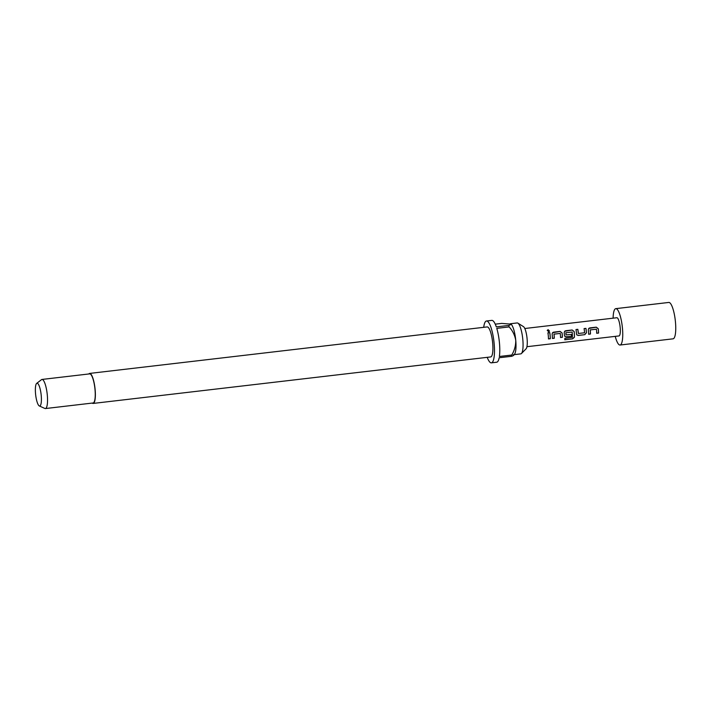 <?xml version="1.0" encoding="UTF-8"?>
<svg xmlns="http://www.w3.org/2000/svg" width="711" height="711" viewBox="0 0 711 711"><rect width="100%" height="100%" fill="white"/><g stroke="black" fill="none" stroke-linecap="round" stroke-linejoin="round"><path stroke-width="1.07" d="M549.487 331.157L548.11 329.788L547.23 330.437M548.643 331.735L549.523 331.086L548.137 329.682L547.248 330.357L548.643 331.735M590.299 329.78L590.148 329.931A8.976 2.133 83.3 0 1 590.263 330.979A8.976 2.133 83.3 0 1 590.406 333.939L590.459 334.019A9.154 2.177 83.3 0 0 590.308 330.988A9.154 2.177 83.3 0 0 590.192 329.922L596.44 329.193A9.154 2.177 83.3 0 1 596.547 330.26A9.154 2.177 83.3 0 1 596.698 333.281L598.555 333.068A9.154 2.177 83.3 0 0 598.404 330.046A9.154 2.177 83.3 0 0 598.262 328.722L596.262 327.167L589.766 327.922L588.752 328.429L588.299 329.886A9.154 2.177 83.3 0 1 588.45 331.21A9.154 2.177 83.3 0 1 588.601 334.232L590.459 334.019M588.708 328.473L596.227 327.211L598.218 328.731A8.976 2.133 83.3 0 1 598.36 330.028A8.976 2.133 83.3 0 1 598.511 332.997L598.555 333.068M588.601 334.152L590.406 333.939M575.981 329.584L577.794 329.371A8.976 2.133 83.3 0 1 578.203 332.384A8.976 2.133 83.3 0 1 578.283 333.45L578.327 333.486A9.154 2.177 83.3 0 0 578.247 332.401A9.154 2.177 83.3 0 0 577.83 329.317L575.981 329.54A9.154 2.177 83.3 0 1 576.39 332.615A9.154 2.177 83.3 0 1 576.488 333.948L576.834 334.89L578.274 335.441L584.771 334.677L586.451 332.784A9.154 2.177 83.3 0 0 586.344 331.45A9.154 2.177 83.3 0 0 585.935 328.375L584.078 328.589A9.154 2.177 83.3 0 1 584.495 331.673A9.154 2.177 83.3 0 1 584.575 332.757L578.327 333.486M584.087 328.633L585.9 328.42A8.976 2.133 83.3 0 1 586.299 331.442A8.976 2.133 83.3 0 1 586.397 332.748L586.451 332.784M565.938 332.632L565.823 332.775A8.976 2.133 83.3 0 1 565.938 333.823A8.976 2.133 83.3 0 1 566.018 334.881L566.072 334.917A9.154 2.177 83.3 0 0 565.983 333.832A9.154 2.177 83.3 0 0 565.867 332.766L572.115 332.037A9.154 2.177 83.3 0 1 572.231 333.103A9.154 2.177 83.3 0 1 572.364 337.307L564.889 338.285A9.154 2.177 83.3 0 1 564.765 339.769L572.551 338.854L574.408 337.281A9.154 2.177 83.3 0 0 574.284 332.864A9.154 2.177 83.3 0 0 574.141 331.539L572.142 329.984L565.654 330.748L564.641 331.246L564.187 332.704A9.154 2.177 83.3 0 1 564.33 334.028A9.154 2.177 83.3 0 1 564.427 335.361L564.774 336.294L566.214 336.854L571.528 336.232A9.154 2.177 83.3 0 0 571.475 334.41L566.072 334.917M564.596 331.299L572.106 330.037L574.097 331.557A8.976 2.133 83.3 0 1 574.239 332.846A8.976 2.133 83.3 0 1 574.364 337.183L574.408 337.281M564.685 336.179L566.169 336.774L571.528 336.232M571.431 334.419A8.976 2.133 83.3 0 1 571.484 336.152M554.118 334.01L553.967 334.161A8.976 2.133 83.3 0 1 554.082 335.21A8.976 2.133 83.3 0 1 554.233 338.169L554.278 338.249A9.154 2.177 83.3 0 0 554.127 335.219A9.154 2.177 83.3 0 0 554.011 334.152L560.259 333.423A9.154 2.177 83.3 0 1 560.375 334.49A9.154 2.177 83.3 0 1 560.526 337.512L562.383 337.298A9.154 2.177 83.3 0 0 562.232 334.277A9.154 2.177 83.3 0 0 562.081 332.952L560.081 331.397L553.593 332.161L552.58 332.659L552.127 334.117A9.154 2.177 83.3 0 1 552.269 335.441A9.154 2.177 83.3 0 1 552.42 338.463L554.278 338.249M552.509 332.73L560.046 331.45L562.037 332.961A8.976 2.133 83.3 0 1 562.188 334.259A8.976 2.133 83.3 0 1 562.33 337.227L562.383 337.298M552.42 338.383L554.233 338.169M547.905 332.864L549.719 332.65A8.976 2.133 83.3 0 1 550.127 335.672A8.976 2.133 83.3 0 1 550.27 338.632L550.323 338.712A9.154 2.177 83.3 0 0 550.172 335.681A9.154 2.177 83.3 0 0 549.754 332.606L547.905 332.819A9.154 2.177 83.3 0 1 548.314 335.903A9.154 2.177 83.3 0 1 548.465 338.925L550.323 338.712M613.104 318.181A18.317 4.364 83.3 0 1 615.797 308.645A18.317 4.364 83.3 0 1 622.445 328.153A18.317 4.364 83.3 0 1 620.045 345.031A18.317 4.364 83.3 0 1 615.237 336.374M615.797 308.645L668.802 302.442A18.317 4.364 83.3 0 1 675.45 321.95A18.317 4.364 83.3 0 1 673.059 338.827L620.045 345.031M524.807 328.509L616.855 317.737A9.154 2.177 83.3 0 1 620.179 327.495A9.154 2.177 83.3 0 1 618.988 335.93L526.931 346.701M510.267 323.754L517.164 322.945A15.571 3.706 83.3 0 1 517.892 323.141L523.483 326.642A11.358 2.702 83.3 0 1 527.082 338.605A11.358 2.702 83.3 0 1 526.078 348.817L521.447 353.518A15.571 3.706 83.3 0 1 520.781 353.874L514.177 354.647M517.892 323.141A15.571 3.706 83.3 0 1 522.816 339.529A15.571 3.706 83.3 0 1 521.447 353.518M88.813 373.968A15.109 3.599 83.3 0 1 89.639 373.417A15.109 3.599 83.3 0 1 95.123 389.504A15.109 3.599 83.3 0 1 93.15 403.43A15.109 3.599 83.3 0 1 92.217 403.075M89.639 373.417L487.186 326.918A15.109 3.599 83.3 0 1 492.67 343.013A15.109 3.599 83.3 0 1 490.697 356.931L93.15 403.43M36.679 383.38L41.514 379.647A14.655 3.493 83.3 0 1 41.985 379.443A14.655 3.493 83.3 0 1 47.299 395.049A14.655 3.493 83.3 0 1 45.388 408.558A14.655 3.493 83.3 0 1 44.882 408.47L39.318 405.954A11.483 2.737 83.3 0 1 35.55 393.796A11.483 2.737 83.3 0 1 36.679 383.38A11.483 2.737 83.3 0 1 41.22 395.449A11.483 2.737 83.3 0 1 39.318 405.954M41.985 379.443L89.693 373.87A14.655 3.493 83.3 0 1 95.007 389.477A14.655 3.493 83.3 0 1 93.097 402.977L45.388 408.558M513.777 355.189L514.568 354.122A15.571 3.706 -96.7 0 0 515.751 340.356A15.571 3.706 -96.7 0 0 511.058 324.136A15.571 3.706 -96.7 0 0 510.916 324.029M483.711 327.318A21.063 5.013 83.3 0 1 486.493 320.999A21.063 5.013 83.3 0 1 494.136 343.44A21.063 5.013 83.3 0 1 491.39 362.841A21.063 5.013 83.3 0 1 487.222 357.34M486.493 320.999L491.79 320.385A21.063 5.013 83.3 0 1 496.314 326.891L508.676 325.451A21.063 5.013 -96.7 0 1 509.147 326.918L496.776 328.358A21.063 5.013 83.3 0 1 499.442 342.818A21.063 5.013 83.3 0 1 499.389 356.478L511.76 355.038A21.063 5.013 -96.7 0 1 511.538 356.309L499.175 357.749A21.063 5.013 83.3 0 1 496.687 362.228L491.39 362.841M511.058 324.136L501.673 323.407L495.247 324.163M510.48 323.807C511.342 324.234 510.747 324.785 508.676 325.451M509.147 326.918C512.658 330.748 514.853 335.228 515.751 340.356C515.804 345.617 514.471 350.514 511.76 355.038M511.538 356.309C513.609 355.642 514.213 355.091 513.342 354.665M548.465 338.845L550.27 338.632M560.526 337.441L562.33 337.227M564.783 339.636L572.551 338.854M572.506 338.729L574.364 337.183M576.745 334.765L578.274 335.441M578.221 335.37L584.771 334.677M584.718 334.605L586.397 332.748M596.698 333.201L598.511 332.997"/></g></svg>
